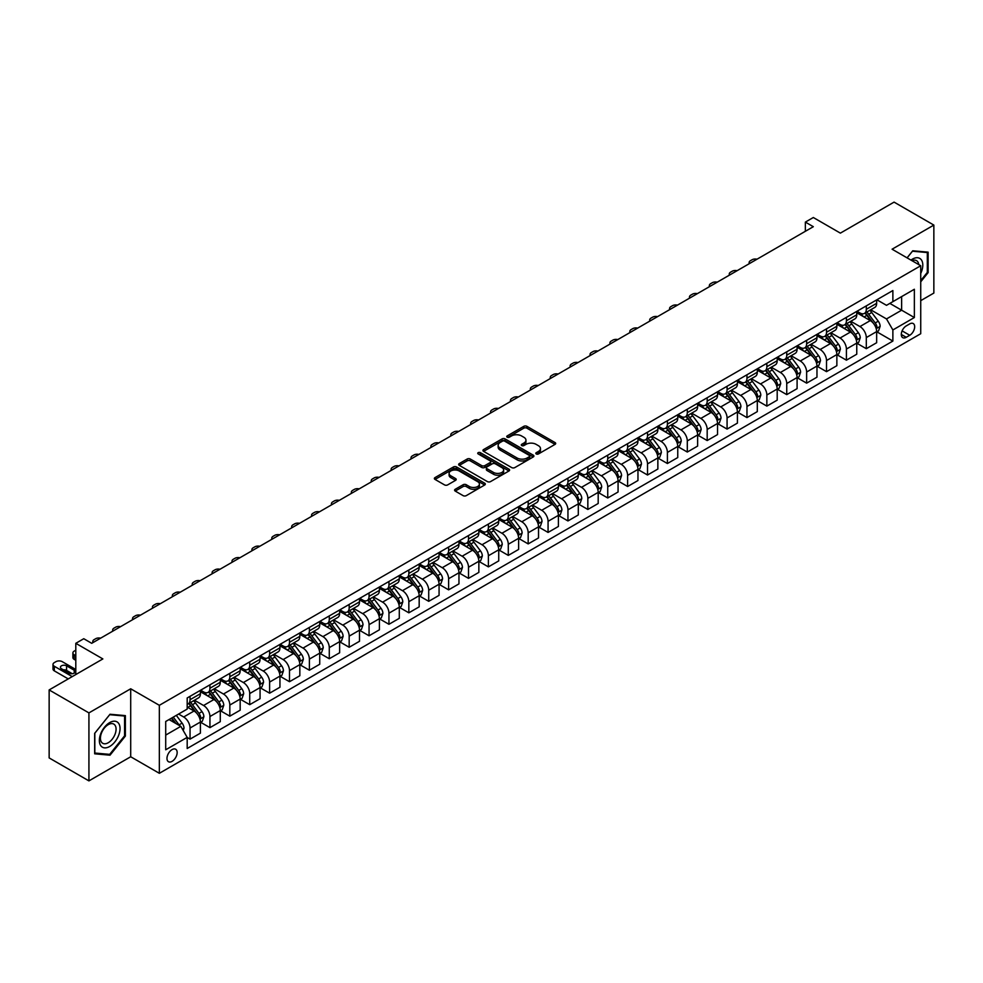 <?xml version="1.0" encoding="UTF-8"?>
<svg xmlns="http://www.w3.org/2000/svg" width="983" height="983" viewBox="0 0 983 983"><rect width="100%" height="100%" fill="white"/><g stroke="black" fill="none" stroke-linecap="round" stroke-linejoin="round"><path stroke-width="1.47" d="M536.251 453.949A1.548 0.897 0 0 0 538.438 453.949L555.039 444.377A2.212 1.278 0 0 0 555.69 443.468A2.212 1.278 0 0 0 555.039 442.571L526.925 426.339A2.212 1.278 0 0 0 523.804 426.339L507.203 435.924A1.548 0.897 0 0 0 506.749 436.55A1.548 0.897 0 0 0 507.203 437.177A1.548 0.897 0 0 0 509.391 437.177L511.541 435.936A7.065 4.079 0 0 1 521.531 435.936L523.878 437.288A7.065 4.079 0 0 1 525.954 440.175A7.065 4.079 0 0 1 523.878 443.063L521.727 444.304A1.548 0.897 0 0 0 521.285 444.93A1.548 0.897 0 0 0 521.727 445.569A1.548 0.897 0 0 0 523.914 445.569L526.065 444.328A7.065 4.079 0 0 1 536.067 444.328L538.401 445.68A7.065 4.079 0 0 1 540.478 448.567A7.065 4.079 0 0 1 538.401 451.455L536.251 452.696A1.548 0.897 0 0 0 535.809 453.323A1.548 0.897 0 0 0 536.251 453.949L536.251 452.696M172.074 761.358A7.2 4.153 120 0 0 176.768 755.018A7.2 4.153 120 0 0 175.674 749.243A7.2 4.153 120 0 0 172.074 749.599A7.2 4.153 120 0 0 167.368 755.939A7.2 4.153 120 0 0 168.474 761.714A7.2 4.153 120 0 0 172.074 761.358M455.24 489.276A2.212 1.278 0 0 0 454.588 490.185A2.212 1.278 0 0 0 455.24 491.082L463.128 495.641A2.212 1.278 0 0 0 466.249 495.641L484.68 485A2.212 1.278 0 0 0 485.319 484.091A2.212 1.278 0 0 0 484.68 483.194L456.567 466.962A2.212 1.278 0 0 0 453.446 466.962L435.014 477.603A2.212 1.278 0 0 0 434.363 478.5A2.212 1.278 0 0 0 435.014 479.409L444.537 484.902A2.212 1.278 0 0 0 447.658 484.902L455.547 480.355A2.212 1.278 0 0 0 456.198 479.446A2.212 1.278 0 0 0 455.547 478.549L450.828 475.821A5.91 3.416 0 0 1 449.096 473.413A5.91 3.416 0 0 1 452.745 470.255A5.91 3.416 0 0 1 459.184 470.992L477.689 481.682A5.91 3.416 0 0 1 479.421 484.091A5.91 3.416 0 0 1 475.772 487.249A5.91 3.416 0 0 1 469.333 486.511L466.249 484.73A2.212 1.278 0 0 0 463.128 484.73L455.24 489.276L455.24 491.082L463.128 486.56L463.128 484.73M920.727 300.651L933.85 293.069L933.85 225.082L894.075 202.117L840.367 233.131L813.322 217.513L805.36 222.097L813.322 226.692L91.714 643.312L83.764 638.717L75.802 643.312L75.802 674.547M88.925 712.896L88.925 780.883L130.702 756.763L130.702 688.788L88.925 712.896L49.15 689.931L102.859 658.929L75.802 643.312M130.702 688.788L159.344 705.315L920.727 265.742L920.727 333.716L159.344 773.302L159.344 705.315M933.85 225.082L892.085 249.203L920.727 265.742M511.701 467.589A2.212 1.278 0 0 0 514.822 467.589L533.253 456.948A2.212 1.278 0 0 0 533.892 456.051A2.212 1.278 0 0 0 533.253 455.154L505.139 438.922A2.212 1.278 0 0 0 502.018 438.922L483.587 449.563A2.212 1.278 0 0 0 482.936 450.46A2.212 1.278 0 0 0 483.587 451.357L511.701 467.589M478.807 454.281A1.548 0.897 0 0 1 480.38 454.502L508.936 470.992L490.529 481.609A2.212 1.278 0 0 1 487.408 481.609L459.294 465.377L467.183 460.867L467.183 459.024L459.294 463.583A2.212 1.278 0 0 0 458.656 464.48A2.212 1.278 0 0 0 459.294 465.377L459.294 463.583M467.183 460.867A2.212 1.278 0 0 1 470.304 460.867L470.304 459.024A2.212 1.278 0 0 0 467.183 459.024M470.304 459.024L481.707 465.61A2.212 1.278 0 0 0 484.828 465.61L490.062 462.588A2.212 1.278 0 0 0 490.714 461.691A2.212 1.278 0 0 0 490.062 460.781L478.193 453.925A1.548 0.897 0 0 1 477.738 453.298A1.548 0.897 0 0 1 478.696 452.475A1.548 0.897 0 0 1 480.38 452.671L508.961 469.174A2.212 1.278 0 0 1 509.612 470.071A2.212 1.278 0 0 1 508.961 470.968L508.961 469.174M88.925 780.883L49.15 757.918L49.15 689.931M909.742 323.886L906.24 325.914A6.979 4.03 120 0 0 901.681 332.057A6.979 4.03 120 0 0 902.75 337.648A6.979 4.03 120 0 0 906.24 337.304L909.742 335.277A6.979 4.03 120 0 0 914.301 329.133A6.979 4.03 120 0 0 913.232 323.542A6.979 4.03 120 0 0 909.742 323.886M876.885 299.778L886.506 305.332L892.871 301.658L892.871 290.538L187.188 697.967L187.188 709.087L165.709 721.485L165.709 749.783L187.188 737.385L187.188 748.493L892.871 341.064L892.871 329.956L886.506 318.934L870.692 309.792M892.871 301.658L914.362 289.26L914.362 317.546L892.871 329.956M130.702 756.763L159.344 773.302M805.36 222.097L805.36 231.288M889.848 303.403L901.632 310.198L901.632 296.608L914.362 289.26M886.506 318.934L901.632 310.198L914.362 317.546M165.709 735.087L180.823 726.351L169.051 719.556M187.188 737.471L190.051 739.13L190.051 728.01A9.007 5.198 -120 0 0 183.686 716.988L178.599 714.051M190.051 739.13L200.397 733.158L200.397 722.038A9.007 5.198 -120 0 0 194.032 711.016L187.188 707.06M200.63 722.272L209.944 727.641L209.944 716.521A9.007 5.198 -120 0 0 203.579 705.499L194.437 700.228M209.944 727.641L220.278 721.669L220.278 710.562A9.007 5.198 -120 0 0 213.913 699.527L200.397 691.725M220.524 710.783L229.825 716.165L229.825 705.044A9.007 5.198 -120 0 0 223.46 694.023L214.331 688.739M229.825 716.165L240.171 710.193L240.171 699.073A9.007 5.198 -120 0 0 233.807 688.051L220.278 680.236M240.405 699.306L249.719 704.676L249.719 693.556A9.007 5.198 -120 0 0 243.354 682.534L234.212 677.262M249.719 704.676L260.065 698.704L260.065 687.584A9.007 5.198 -120 0 0 253.7 676.562L240.171 668.759M260.298 687.817L269.612 693.187L269.612 682.079A9.007 5.198 -120 0 0 263.247 671.057L254.106 665.774M269.612 693.187L279.946 687.228L279.946 676.107A9.007 5.198 -120 0 0 273.581 665.086L260.065 657.271M280.192 676.341L289.493 681.71L289.493 670.59A9.007 5.198 -120 0 0 283.129 659.568L273.999 654.297M289.493 681.71L299.84 675.739L299.84 664.619A9.007 5.198 -120 0 0 293.475 653.597L279.946 645.794M300.085 664.852L309.387 670.222L309.387 659.114A9.007 5.198 -120 0 0 303.022 648.092L293.88 642.808M309.387 670.222L319.733 664.25L319.733 653.142A9.007 5.198 -120 0 0 313.368 642.12L299.84 634.305M319.966 653.363L329.28 658.745L329.28 647.625A9.007 5.198 -120 0 0 322.916 636.603L313.774 631.332M329.28 658.745L339.626 652.773L339.626 641.653A9.007 5.198 -120 0 0 333.262 630.631L319.733 622.829M339.86 641.887L349.174 647.256L349.174 636.148A9.007 5.198 -120 0 0 342.809 625.114L333.667 619.843M349.174 647.256L359.508 641.285L359.508 630.177A9.007 5.198 -120 0 0 353.143 619.143L339.626 611.34M359.753 630.398L369.055 635.78L369.055 624.66A9.007 5.198 -120 0 0 362.69 613.638L353.561 608.366M369.055 635.78L379.401 629.808L379.401 618.688A9.007 5.198 -120 0 0 373.036 607.666L359.508 599.851M379.635 618.921L388.949 624.291L388.949 613.183A9.007 5.198 -120 0 0 382.584 602.149L373.442 596.878M388.949 624.291L399.295 618.319L399.295 607.211A9.007 5.198 -120 0 0 392.93 596.177L379.401 588.375M399.528 607.433L408.842 612.814L408.842 601.694A9.007 5.198 -120 0 0 402.477 590.672L393.335 585.389M408.842 612.814L419.176 606.843L419.176 595.723A9.007 5.198 -120 0 0 412.811 584.701L399.295 576.886M419.422 595.956L428.723 601.326L428.723 590.205A9.007 5.198 -120 0 0 422.358 579.184L413.229 573.912M428.723 601.326L439.069 595.354L439.069 584.234A9.007 5.198 -120 0 0 432.704 573.212L419.176 565.409M439.315 584.467L448.617 589.849L448.617 578.729A9.007 5.198 -120 0 0 442.252 567.707L433.11 562.423M448.617 589.849L458.963 583.877L458.963 572.757A9.007 5.198 -120 0 0 452.598 561.735L439.069 553.921M459.196 572.991L468.51 578.36L468.51 567.24A9.007 5.198 -120 0 0 462.145 556.218L453.003 550.947M468.51 578.36L478.856 572.389L478.856 561.268A9.007 5.198 -120 0 0 472.491 550.247L458.963 542.444M479.09 561.502L488.391 566.872L488.391 555.764A9.007 5.198 -120 0 0 482.026 544.742L472.897 539.458M488.391 566.872L498.737 560.9L498.737 549.792A9.007 5.198 -120 0 0 492.372 538.77L478.856 530.955M498.983 550.013L508.285 555.395L508.285 544.275A9.007 5.198 -120 0 0 501.92 533.253L492.778 527.982M508.285 555.395L518.631 549.423L518.631 538.303A9.007 5.198 -120 0 0 512.266 527.281L498.737 519.479M518.864 538.537L528.178 543.906L528.178 532.798A9.007 5.198 -120 0 0 521.813 521.764L512.671 516.493M528.178 543.906L538.524 537.934L538.524 526.827A9.007 5.198 -120 0 0 532.159 515.805L518.631 507.99M538.758 527.048L548.072 532.43L548.072 521.309A9.007 5.198 -120 0 0 541.707 510.288L532.565 505.016M548.072 532.43L558.405 526.458L558.405 515.338A9.007 5.198 -120 0 0 552.041 504.316L538.524 496.501M558.651 515.571L567.953 520.941L567.953 509.833A9.007 5.198 -120 0 0 561.588 498.799L552.458 493.527M567.953 520.941L578.299 514.969L578.299 503.861A9.007 5.198 -120 0 0 571.934 492.827L558.405 485.024M578.532 504.082L587.846 509.464L587.846 498.344A9.007 5.198 -120 0 0 581.481 487.322L572.339 482.039M587.846 509.464L598.192 503.493L598.192 492.372A9.007 5.198 -120 0 0 591.827 481.351L578.299 473.536M598.426 492.606L607.74 497.976L607.74 486.855A9.007 5.198 -120 0 0 601.375 475.833L592.233 470.562M607.74 497.976L618.074 492.004L618.074 480.884A9.007 5.198 -120 0 0 611.709 469.862L598.192 462.059M618.319 481.117L627.621 486.499L627.621 475.379A9.007 5.198 -120 0 0 621.256 464.357L612.126 459.073M627.621 486.499L637.967 480.527L637.967 469.407A9.007 5.198 -120 0 0 631.602 458.385L618.074 450.57M638.213 469.641L647.514 475.01L647.514 463.89A9.007 5.198 -120 0 0 641.149 452.868L632.008 447.597M647.514 475.01L657.86 469.038L657.86 457.918A9.007 5.198 -120 0 0 651.496 446.896L637.967 439.094M658.094 458.152L667.408 463.521L667.408 452.413A9.007 5.198 -120 0 0 661.043 441.392L651.901 436.108M667.408 463.521L677.754 457.55L677.754 446.442A9.007 5.198 -120 0 0 671.389 435.42L657.86 427.605M677.987 446.675L687.301 452.045L687.301 440.925A9.007 5.198 -120 0 0 680.936 429.903L671.794 424.631M687.301 452.045L697.635 446.073L697.635 434.953A9.007 5.198 -120 0 0 691.27 423.931L677.754 416.128M697.881 435.186L707.182 440.556L707.182 429.448A9.007 5.198 -120 0 0 700.818 418.426L691.688 413.143M707.182 440.556L717.529 434.584L717.529 423.476A9.007 5.198 -120 0 0 711.164 412.455L697.635 404.64M717.762 423.698L727.076 429.079L727.076 417.959A9.007 5.198 -120 0 0 720.711 406.937L711.569 401.666M727.076 429.079L737.422 423.108L737.422 411.988A9.007 5.198 -120 0 0 731.057 400.966L717.529 393.163M737.655 412.221L746.969 417.591L746.969 406.483A9.007 5.198 -120 0 0 740.604 395.449L731.463 390.177M746.969 417.591L757.303 411.619L757.303 400.511A9.007 5.198 -120 0 0 750.938 389.477L737.422 381.674M757.549 400.732L766.851 406.114L766.851 394.994A9.007 5.198 -120 0 0 760.486 383.972L751.356 378.688M766.851 406.114L777.197 400.142L777.197 389.022A9.007 5.198 -120 0 0 770.832 378L757.303 370.186M777.43 389.256L786.744 394.625L786.744 383.517A9.007 5.198 -120 0 0 780.379 372.483L771.237 367.212M786.744 394.625L797.09 388.654L797.09 377.546A9.007 5.198 -120 0 0 790.725 366.512L777.197 358.709M797.324 377.767L806.638 383.149L806.638 372.029A9.007 5.198 -120 0 0 800.273 361.007L791.131 355.723M806.638 383.149L816.971 377.177L816.971 366.057A9.007 5.198 -120 0 0 810.619 355.035L797.09 347.22M817.217 366.29L826.519 371.66L826.519 360.54A9.007 5.198 -120 0 0 820.154 349.518L811.024 344.247M826.519 371.66L836.865 365.688L836.865 354.568A9.007 5.198 -120 0 0 830.5 343.546L816.971 335.744M837.111 354.802L846.412 360.183L846.412 349.063A9.007 5.198 -120 0 0 840.047 338.041L830.905 332.758M846.412 360.183L856.758 354.212L856.758 343.092A9.007 5.198 -120 0 0 850.393 332.07L836.865 324.255M856.992 343.325L866.306 348.695L866.306 337.574A9.007 5.198 -120 0 0 859.941 326.553L850.799 321.281M866.306 348.695L876.652 342.723L876.652 331.603A9.007 5.198 -120 0 0 870.287 320.581L856.758 312.778M856.992 311.255L859.941 312.963A9.007 5.198 -120 0 0 864.438 313.405A9.007 5.198 -120 0 0 866.306 309.289L866.306 305.885M837.111 322.743L840.047 324.439A9.007 5.198 -120 0 0 844.544 324.881A9.007 5.198 -120 0 0 846.412 320.765L846.412 317.362M817.217 334.22L820.154 335.928A9.007 5.198 -120 0 0 824.663 336.37A9.007 5.198 -120 0 0 826.519 332.254L826.519 328.85M797.324 345.709L800.273 347.404A9.007 5.198 -120 0 0 804.77 347.859A9.007 5.198 -120 0 0 806.638 343.731L806.638 340.339M777.43 357.185L780.379 358.893A9.007 5.198 -120 0 0 784.876 359.336A9.007 5.198 -120 0 0 786.744 355.219L786.744 351.816M757.549 368.674L760.486 370.37A9.007 5.198 -120 0 0 764.995 370.824A9.007 5.198 -120 0 0 766.851 366.696L766.851 363.305M737.655 380.163L740.604 381.859A9.007 5.198 -120 0 0 745.102 382.301A9.007 5.198 -120 0 0 746.969 378.185L746.969 374.781M717.762 391.639L720.711 393.335A9.007 5.198 -120 0 0 725.208 393.79A9.007 5.198 -120 0 0 727.076 389.661L727.076 386.27M697.881 403.128L700.818 404.824A9.007 5.198 -120 0 0 705.327 405.266A9.007 5.198 -120 0 0 707.182 401.15L707.182 397.746M677.987 414.605L680.936 416.313A9.007 5.198 -120 0 0 685.434 416.755A9.007 5.198 -120 0 0 687.301 412.627L687.301 409.235M658.094 426.094L661.043 427.789A9.007 5.198 -120 0 0 665.54 428.232A9.007 5.198 -120 0 0 667.408 424.115L667.408 420.712M638.213 437.57L641.149 439.278A9.007 5.198 -120 0 0 645.647 439.72A9.007 5.198 -120 0 0 647.514 435.604L647.514 432.201M618.319 449.059L621.256 450.755A9.007 5.198 -120 0 0 625.766 451.197A9.007 5.198 -120 0 0 627.621 447.081L627.621 443.689M598.426 460.536L601.375 462.243A9.007 5.198 -120 0 0 605.872 462.686A9.007 5.198 -120 0 0 607.74 458.57L607.74 455.166M578.532 472.024L581.481 473.72A9.007 5.198 -120 0 0 585.979 474.175A9.007 5.198 -120 0 0 587.846 470.046L587.846 466.655M558.651 483.513L561.588 485.209A9.007 5.198 -120 0 0 566.097 485.651A9.007 5.198 -120 0 0 567.953 481.535L567.953 478.131M538.758 494.99L541.707 496.685A9.007 5.198 -120 0 0 546.204 497.14A9.007 5.198 -120 0 0 548.072 493.011L548.072 489.62M518.864 506.478L521.813 508.174A9.007 5.198 -120 0 0 526.31 508.616A9.007 5.198 -120 0 0 528.178 504.5L528.178 501.097M498.983 517.955L501.92 519.663A9.007 5.198 -120 0 0 506.417 520.105A9.007 5.198 -120 0 0 508.285 515.977L508.285 512.585M479.09 529.444L482.026 531.139A9.007 5.198 -120 0 0 486.536 531.582A9.007 5.198 -120 0 0 488.391 527.466L488.391 524.062M459.196 540.92L462.145 542.628A9.007 5.198 -120 0 0 466.642 543.071A9.007 5.198 -120 0 0 468.51 538.954L468.51 535.551M439.303 552.409L442.252 554.105A9.007 5.198 -120 0 0 446.749 554.547A9.007 5.198 -120 0 0 448.617 550.431L448.617 547.027M419.422 563.886L422.358 565.594A9.007 5.198 -120 0 0 426.868 566.036A9.007 5.198 -120 0 0 428.723 561.92L428.723 558.516M399.528 575.374L402.477 577.07A9.007 5.198 -120 0 0 406.974 577.525A9.007 5.198 -120 0 0 408.842 573.396L408.842 570.005M379.635 586.851L382.584 588.559A9.007 5.198 -120 0 0 387.081 589.001A9.007 5.198 -120 0 0 388.949 584.885L388.949 581.481M359.753 598.34L362.69 600.035A9.007 5.198 -120 0 0 367.2 600.49A9.007 5.198 -120 0 0 369.055 596.362L369.055 592.97M339.86 609.829L342.809 611.524A9.007 5.198 -120 0 0 347.306 611.967A9.007 5.198 -120 0 0 349.174 607.85L349.174 604.447M319.966 621.305L322.916 623.001A9.007 5.198 -120 0 0 327.413 623.455A9.007 5.198 -120 0 0 329.28 619.327L329.28 615.936M300.085 632.794L303.022 634.49A9.007 5.198 -120 0 0 307.519 634.932A9.007 5.198 -120 0 0 309.387 630.816L309.387 627.412M280.192 644.27L283.129 645.978A9.007 5.198 -120 0 0 287.638 646.421A9.007 5.198 -120 0 0 289.493 642.304L289.493 638.901M260.298 655.759L263.247 657.455A9.007 5.198 -120 0 0 267.745 657.897A9.007 5.198 -120 0 0 269.612 653.781L269.612 650.377M240.405 667.236L243.354 668.944A9.007 5.198 -120 0 0 247.851 669.386A9.007 5.198 -120 0 0 249.719 665.27L249.719 661.866M220.524 678.725L223.46 680.42A9.007 5.198 -120 0 0 227.97 680.875A9.007 5.198 -120 0 0 229.825 676.746L229.825 673.355M200.63 690.201L203.579 691.909A9.007 5.198 -120 0 0 208.077 692.351A9.007 5.198 -120 0 0 209.944 688.235L209.944 684.832M876.885 331.836L892.871 341.064M864.438 313.405L874.784 307.433A9.007 5.198 -120 0 0 876.652 303.317L876.652 299.913M844.544 324.881L854.891 318.91A9.007 5.198 -120 0 0 856.758 314.793L856.758 311.39M824.663 336.37L834.997 330.399A9.007 5.198 -120 0 0 836.865 326.282L836.865 322.879M804.77 347.859L815.116 341.887A9.007 5.198 -120 0 0 816.971 337.759L816.971 334.367M784.876 359.336L795.222 353.364A9.007 5.198 -120 0 0 797.09 349.248L797.09 345.844M764.995 370.824L775.329 364.853A9.007 5.198 -120 0 0 777.197 360.724L777.197 357.333M745.102 382.301L755.448 376.329A9.007 5.198 -120 0 0 757.303 372.213L757.303 368.809M725.208 393.79L735.554 387.818A9.007 5.198 -120 0 0 737.422 383.689L737.422 380.298M705.327 405.266L715.661 399.295A9.007 5.198 -120 0 0 717.529 395.178L717.529 391.775M685.434 416.755L695.78 410.783A9.007 5.198 -120 0 0 697.635 406.667L697.635 403.263M665.54 428.232L675.886 422.26A9.007 5.198 -120 0 0 677.754 418.144L677.754 414.74M645.647 439.72L655.993 433.749A9.007 5.198 -120 0 0 657.86 429.632L657.86 426.229M625.766 451.197L636.099 445.238A9.007 5.198 -120 0 0 637.967 441.109L637.967 437.718M605.872 462.686L616.218 456.714A9.007 5.198 -120 0 0 618.074 452.598L618.074 449.194M585.979 474.175L596.325 468.203A9.007 5.198 -120 0 0 598.192 464.074L598.192 460.683M566.097 485.651L576.431 479.679A9.007 5.198 -120 0 0 578.299 475.563L578.299 472.159M546.204 497.14L556.55 491.168A9.007 5.198 -120 0 0 558.405 487.04L558.405 483.648M526.31 508.616L536.657 502.645A9.007 5.198 -120 0 0 538.524 498.528L538.524 495.125M506.417 520.105L516.763 514.134A9.007 5.198 -120 0 0 518.631 510.005L518.631 506.614M486.536 531.582L496.87 525.61A9.007 5.198 -120 0 0 498.737 521.494L498.737 518.09M466.642 543.071L476.988 537.099A9.007 5.198 -120 0 0 478.856 532.983L478.856 529.579M446.749 554.547L457.095 548.575A9.007 5.198 -120 0 0 458.963 544.459L458.963 541.055M426.868 566.036L437.202 560.064A9.007 5.198 -120 0 0 439.069 555.948L439.069 552.544M406.974 577.525L417.32 571.553A9.007 5.198 -120 0 0 419.176 567.424L419.176 564.033M387.081 589.001L397.427 583.03A9.007 5.198 -120 0 0 399.295 578.913L399.295 575.51M367.2 600.49L377.533 594.518A9.007 5.198 -120 0 0 379.401 590.39L379.401 586.998M347.306 611.967L357.652 605.995A9.007 5.198 -120 0 0 359.508 601.879L359.508 598.475M327.413 623.455L337.759 617.484A9.007 5.198 -120 0 0 339.626 613.355L339.626 609.964M307.519 634.932L317.865 628.96A9.007 5.198 -120 0 0 319.733 624.844L319.733 621.44M287.638 646.421L297.972 640.449A9.007 5.198 -120 0 0 299.84 636.333L299.84 632.929M267.745 657.897L278.091 651.926A9.007 5.198 -120 0 0 279.946 647.809L279.946 644.406M247.851 669.386L258.197 663.414A9.007 5.198 -120 0 0 260.065 659.298L260.065 655.894M227.97 680.875L238.304 674.903A9.007 5.198 -120 0 0 240.171 670.775L240.171 667.383M208.077 692.351L218.423 686.38A9.007 5.198 -120 0 0 220.278 682.263L220.278 678.86M187.188 704.197A9.007 5.198 -120 0 0 188.183 703.84L198.529 697.869A9.007 5.198 -120 0 0 200.397 693.74L200.397 690.349M188.183 703.84A9.007 5.198 -120 0 0 190.051 699.712L190.051 696.32M180.823 726.351L187.188 737.385M920.727 281.826L928.124 272.623L928.124 252.152L912.765 250.776L907.076 257.853M94.663 753.814L110.01 755.19L125.369 736.083L125.369 715.612L110.01 714.248L94.663 733.343L94.663 753.814M927.325 272.168L928.124 272.623M124.571 735.628L125.369 736.083M108.388 754.256L110.01 755.19M536.878 454.171L538.401 453.286A7.065 4.079 0 0 0 540.478 450.398L540.478 448.567M525.954 440.175L525.954 442.018A7.065 4.079 0 0 1 523.878 444.906L522.354 445.791M555.039 442.571L555.039 444.377L526.925 428.17A2.212 1.278 0 0 0 523.804 428.17L507.83 437.398M533.216 456.972L505.139 440.753A2.212 1.278 0 0 0 502.018 440.753L483.611 451.381M529.346 456.677A1.548 0.897 0 0 0 529.8 456.051A1.548 0.897 0 0 0 529.346 455.424L504.672 441.17A1.548 0.897 0 0 0 502.485 441.17L500.212 442.473A7.065 4.079 0 0 0 498.148 445.36A7.065 4.079 0 0 0 500.212 448.248L517.083 457.992A7.065 4.079 0 0 0 527.085 457.992L529.346 456.677L529.346 458.52A1.548 0.897 0 0 0 529.8 457.881L529.8 456.051M498.148 445.36L498.148 447.204A7.065 4.079 0 0 0 500.212 450.091L500.212 448.248M529.346 458.52L527.085 459.823A7.065 4.079 0 0 1 517.083 459.823L500.212 450.091M470.304 460.867L481.707 467.441A2.212 1.278 0 0 0 484.828 467.441L490.062 464.418A2.212 1.278 0 0 0 490.714 463.521L490.714 461.691M493.54 472.442A5.91 3.416 0 0 0 499.978 473.179A5.91 3.416 0 0 0 503.628 470.021A5.91 3.416 0 0 0 501.895 467.613L495.371 463.853A2.212 1.278 0 0 0 492.25 463.853L487.015 466.876A2.212 1.278 0 0 0 486.376 467.773A2.212 1.278 0 0 0 487.015 468.67L493.54 472.442L493.54 474.273A5.91 3.416 0 0 0 499.978 475.01A5.91 3.416 0 0 0 503.628 471.865L503.628 470.021M486.376 467.773L486.376 469.604A2.212 1.278 0 0 0 487.015 470.513L487.015 468.67M493.54 474.273L487.015 470.513M479.421 484.091L479.421 485.934A5.91 3.416 0 0 1 475.772 489.079A5.91 3.416 0 0 1 469.333 488.342L466.249 486.56A2.212 1.278 0 0 0 463.128 486.56M449.096 473.413L449.096 475.244A5.91 3.416 0 0 0 450.828 477.652L450.828 475.821M455.522 480.368L450.828 477.652M484.644 485.012L456.567 468.793A2.212 1.278 0 0 0 453.446 468.793L435.039 479.421L435.014 477.603M876.652 331.971L878.556 330.878L880.141 326.282A5.959 3.44 -120 0 0 878.249 321.195L871.737 312.52A17.215 9.941 -120 0 0 869.869 310.272M863.393 316.612A17.215 9.941 -120 0 0 859.879 312.926M876.099 328.322L876.922 326.528A5.959 3.44 -120 0 0 875.226 322.94L868.714 314.265A17.215 9.941 -120 0 0 866.846 312.016M865.237 312.938A14.29 8.245 60 0 1 867.584 315.604L873.088 322.952M864.929 313.122A17.215 9.941 60 0 1 866.809 315.371L871.135 321.134M756.996 259.217A4.497 2.593 -0 0 0 752.056 259.77L750.471 260.692A4.497 2.593 -0 0 0 749.144 262.522A4.497 2.593 -0 0 0 749.501 263.542M856.758 343.46L858.663 342.354L860.26 337.759A5.959 3.44 -120 0 0 858.356 332.684L851.856 324.009A17.215 9.941 -120 0 0 849.976 321.76M843.512 328.089A17.215 9.941 -120 0 0 839.986 324.402M856.218 339.811L857.041 338.017A5.959 3.44 -120 0 0 855.333 334.429L848.833 325.754A17.215 9.941 -120 0 0 846.953 323.505M845.343 324.427A14.29 8.245 60 0 1 847.69 327.093L853.195 334.441M845.036 324.599A17.215 9.941 60 0 1 846.916 326.848L851.241 332.623M737.103 270.694A4.497 2.593 -0 0 0 732.163 271.247L730.578 272.168A4.497 2.593 -0 0 0 729.263 274.011A4.497 2.593 -0 0 0 729.619 275.019M836.865 354.937L838.782 353.843L840.367 349.248A5.959 3.44 -120 0 0 838.462 344.173L831.962 335.486A17.215 9.941 -120 0 0 830.082 333.237M823.619 339.577A17.215 9.941 -120 0 0 820.092 335.891M836.324 351.287L837.147 349.493A5.959 3.44 -120 0 0 835.439 345.918L828.939 337.23A17.215 9.941 -120 0 0 827.059 334.982M825.462 335.903A14.29 8.245 60 0 1 827.809 338.57L833.301 345.918M825.155 336.088A17.215 9.941 60 0 1 827.035 338.336L831.348 344.111M717.221 282.182A4.497 2.593 -0 0 0 712.282 282.735L710.684 283.657A4.497 2.593 -0 0 0 709.37 285.488A4.497 2.593 -0 0 0 709.726 286.508M816.971 366.426L818.888 365.32L820.473 360.724A5.959 3.44 -120 0 0 818.569 355.649L812.069 346.974A17.215 9.941 -120 0 0 810.189 344.726M803.725 351.054A17.215 9.941 -120 0 0 800.199 347.368M816.431 362.776L817.254 360.982A5.959 3.44 -120 0 0 815.546 357.394L809.046 348.719A17.215 9.941 -120 0 0 807.166 346.471M805.569 347.392A14.29 8.245 60 0 1 807.915 350.059L813.42 357.407M805.261 347.564A17.215 9.941 60 0 1 807.141 349.825L811.466 355.588M697.328 293.659A4.497 2.593 -0 0 0 692.388 294.212L690.791 295.133A4.497 2.593 -0 0 0 689.476 296.977A4.497 2.593 -0 0 0 689.833 297.984M797.09 377.902L798.995 376.808L800.592 372.213A5.959 3.44 -120 0 0 798.688 367.138L792.187 358.451A17.215 9.941 -120 0 0 790.307 356.202M783.844 362.543A17.215 9.941 -120 0 0 780.318 358.856M796.549 374.253L797.373 372.471A5.959 3.44 -120 0 0 795.665 368.883L789.165 360.196A17.215 9.941 -120 0 0 787.285 357.947M785.675 358.881A14.29 8.245 60 0 1 788.022 361.547L793.527 368.883M785.368 359.053A17.215 9.941 60 0 1 787.248 361.302L791.573 367.077M677.434 305.148A4.497 2.593 -0 0 0 672.495 305.701L670.91 306.622A4.497 2.593 -0 0 0 669.583 308.453A4.497 2.593 -0 0 0 669.939 309.473M920.727 273.458A14.622 8.442 120 0 0 921.403 259.93A14.622 8.442 120 0 0 910.971 260.102M918.761 264.611A11.071 6.389 120 0 0 917.778 261.797A11.071 6.389 120 0 0 916.537 260.642A11.071 6.389 120 0 0 911.978 260.692M912.421 251.206L927.325 252.557L927.325 272.402L920.727 280.61M926.342 251.992L927.325 252.557M907.1 257.878L912.445 251.23M109.691 722.591A14.622 8.442 120 0 0 99.357 740.506A14.622 8.442 120 0 0 109.691 746.478A14.622 8.442 120 0 0 120.037 728.563A14.622 8.442 120 0 0 109.691 722.591M108.241 724.655A11.071 6.389 120 0 0 101.016 734.412A11.071 6.389 120 0 0 102.711 743.283A11.071 6.389 120 0 0 108.241 742.743A11.071 6.389 120 0 0 115.478 732.974A11.071 6.389 120 0 0 113.782 724.102A11.071 6.389 120 0 0 108.241 724.655M124.571 735.862L109.691 754.366L94.823 753.039L94.823 733.207L109.691 714.69L124.571 716.029L124.571 735.862M123.588 715.452L124.571 716.029M777.197 389.391L779.101 388.285L780.699 383.689A5.959 3.44 -120 0 0 778.794 378.615L772.294 369.94A17.215 9.941 -120 0 0 770.414 367.691M763.951 374.019A17.215 9.941 -120 0 0 760.424 370.333M776.656 385.741L777.479 383.948A5.959 3.44 -120 0 0 775.771 380.36L769.271 371.685A17.215 9.941 -120 0 0 767.391 369.436M765.794 370.358A14.29 8.245 60 0 1 768.141 373.024L773.633 380.372M765.487 370.542A17.215 9.941 60 0 1 767.354 372.79L771.68 378.553M657.541 316.624A4.497 2.593 -0 0 0 652.614 317.19L651.016 318.099A4.497 2.593 -0 0 0 649.702 319.942A4.497 2.593 -0 0 0 650.058 320.95M757.303 400.88L759.22 399.774L760.805 395.178A5.959 3.44 -120 0 0 758.901 390.104L752.4 381.416A17.215 9.941 -120 0 0 750.52 379.168M744.057 385.508A17.215 9.941 -120 0 0 740.531 381.822M756.763 397.218L757.586 395.436A5.959 3.44 -120 0 0 755.878 391.848L749.378 383.161A17.215 9.941 -120 0 0 747.498 380.913M745.9 381.846A14.29 8.245 60 0 1 748.247 384.513L753.752 391.848M745.593 382.018A17.215 9.941 60 0 1 747.473 384.267L751.798 390.042M637.66 328.113A4.497 2.593 -0 0 0 632.72 328.666L631.123 329.588A4.497 2.593 -0 0 0 629.808 331.418A4.497 2.593 -0 0 0 630.164 332.438M737.422 412.356L739.327 411.25L740.924 406.667A5.959 3.44 -120 0 0 739.019 401.58L732.519 392.905A17.215 9.941 -120 0 0 730.639 390.656M724.164 396.997A17.215 9.941 -120 0 0 720.65 393.298M736.869 408.707L737.705 406.913A5.959 3.44 -120 0 0 735.997 403.325L729.484 394.65A17.215 9.941 -120 0 0 727.617 392.401M726.007 393.323A14.29 8.245 60 0 1 728.354 395.989L733.859 403.337M725.7 393.507A17.215 9.941 60 0 1 727.58 395.756L731.905 401.519M617.766 339.59A4.497 2.593 -0 0 0 612.827 340.155L611.242 341.064A4.497 2.593 -0 0 0 609.915 342.907A4.497 2.593 -0 0 0 610.271 343.915M717.529 423.845L719.433 422.739L721.03 418.144A5.959 3.44 -120 0 0 719.126 413.069L712.626 404.394A17.215 9.941 -120 0 0 710.746 402.133M704.283 408.473A17.215 9.941 -120 0 0 700.756 404.787M716.988 420.183L717.811 418.402A5.959 3.44 -120 0 0 716.103 414.814L709.603 406.139A17.215 9.941 -120 0 0 707.723 403.878M706.126 404.812A14.29 8.245 60 0 1 708.46 407.478L713.965 414.814M705.819 404.984A17.215 9.941 60 0 1 707.686 407.232L712.011 413.007M597.873 351.078A4.497 2.593 -0 0 0 592.933 351.631L591.348 352.553A4.497 2.593 -0 0 0 590.033 354.384A4.497 2.593 -0 0 0 590.39 355.404M697.635 435.322L699.552 434.216L701.137 429.632A5.959 3.44 -120 0 0 699.232 424.545L692.732 415.87A17.215 9.941 -120 0 0 690.852 413.622M684.389 419.962A17.215 9.941 -120 0 0 680.863 416.264M697.094 431.672L697.918 429.878A5.959 3.44 -120 0 0 696.21 426.29L689.71 417.615A17.215 9.941 -120 0 0 687.83 415.367M686.232 416.288A14.29 8.245 60 0 1 688.579 418.955L694.072 426.303M685.925 416.473A17.215 9.941 60 0 1 687.805 418.721L692.118 424.484M577.992 362.567A4.497 2.593 -0 0 0 573.052 363.12L571.455 364.042A4.497 2.593 -0 0 0 570.14 365.873A4.497 2.593 -0 0 0 570.496 366.892M677.754 446.81L679.658 445.704L681.244 441.109A5.959 3.44 -120 0 0 679.351 436.034L672.839 427.359A17.215 9.941 -120 0 0 670.971 425.111M664.496 431.439A17.215 9.941 -120 0 0 660.969 427.752M677.201 443.161L678.024 441.367A5.959 3.44 -120 0 0 676.316 437.779L669.816 429.104A17.215 9.941 -120 0 0 667.936 426.855M666.339 427.777A14.29 8.245 60 0 1 668.686 430.443L674.191 437.791M666.032 427.949A17.215 9.941 60 0 1 667.912 430.198L672.237 435.973M558.098 374.044A4.497 2.593 -0 0 0 553.159 374.597L551.561 375.518A4.497 2.593 -0 0 0 550.247 377.361A4.497 2.593 -0 0 0 550.603 378.369M657.86 458.287L659.765 457.193L661.362 452.598A5.959 3.44 -120 0 0 659.458 447.511L652.958 438.836A17.215 9.941 -120 0 0 651.078 436.587M644.615 442.928A17.215 9.941 -120 0 0 641.088 439.241M657.32 454.637L658.143 452.844A5.959 3.44 -120 0 0 656.435 449.268L649.935 440.581A17.215 9.941 -120 0 0 648.055 438.332M646.445 439.254A14.29 8.245 60 0 1 648.792 441.92L654.297 449.268M646.138 439.438A17.215 9.941 60 0 1 648.018 441.686L652.343 447.449M538.205 385.533A4.497 2.593 -0 0 0 533.265 386.086L531.68 387.007A4.497 2.593 -0 0 0 530.365 388.838A4.497 2.593 -0 0 0 530.722 389.858M637.967 469.776L639.884 468.67L641.469 464.074A5.959 3.44 -120 0 0 639.564 459L633.064 450.325A17.215 9.941 -120 0 0 631.184 448.076M624.721 454.404A17.215 9.941 -120 0 0 621.195 450.718M637.426 466.126L638.25 464.332A5.959 3.44 -120 0 0 636.542 460.744L630.042 452.069A17.215 9.941 -120 0 0 628.162 449.821M626.564 450.742A14.29 8.245 60 0 1 628.911 453.409L634.404 460.757M626.257 450.914A17.215 9.941 60 0 1 628.137 453.163L632.45 458.938M518.311 397.009A4.497 2.593 -0 0 0 513.384 397.562L511.787 398.484A4.497 2.593 -0 0 0 510.472 400.327A4.497 2.593 -0 0 0 510.828 401.334M618.074 481.252L619.99 480.159L621.575 475.563A5.959 3.44 -120 0 0 619.671 470.488L613.171 461.801A17.215 9.941 -120 0 0 611.291 459.553M604.828 465.893A17.215 9.941 -120 0 0 601.301 462.207M617.533 477.603L618.356 475.821A5.959 3.44 -120 0 0 616.648 472.233L610.148 463.546A17.215 9.941 -120 0 0 608.268 461.297M606.671 462.219A14.29 8.245 60 0 1 609.018 464.898L614.522 472.233M606.364 462.403A17.215 9.941 60 0 1 608.244 464.652L612.569 470.427M498.43 408.498A4.497 2.593 -0 0 0 493.491 409.051L491.893 409.972A4.497 2.593 -0 0 0 490.578 411.803A4.497 2.593 -0 0 0 490.935 412.823M598.192 492.741L600.097 491.635L601.694 487.04A5.959 3.44 -120 0 0 599.79 481.965L593.29 473.29A17.215 9.941 -120 0 0 591.41 471.041M584.934 477.369A17.215 9.941 -120 0 0 581.42 473.683M597.652 489.092L598.475 487.298A5.959 3.44 -120 0 0 596.767 483.71L590.267 475.035A17.215 9.941 -120 0 0 588.387 472.786M586.777 473.708A14.29 8.245 60 0 1 589.124 476.374L594.629 483.722M586.47 473.892A17.215 9.941 60 0 1 588.35 476.141L592.675 481.903M478.537 419.974A4.497 2.593 -0 0 0 473.597 420.54L472.012 421.449A4.497 2.593 -0 0 0 470.685 423.292A4.497 2.593 -0 0 0 471.041 424.3M578.299 504.23L580.203 503.124L581.801 498.528A5.959 3.44 -120 0 0 579.896 493.454L573.396 484.766A17.215 9.941 -120 0 0 571.516 482.518M565.053 488.858A17.215 9.941 -120 0 0 561.526 485.172M577.758 500.568L578.582 498.786A5.959 3.44 -120 0 0 576.874 495.199L570.373 486.511A17.215 9.941 -120 0 0 568.493 484.263M566.896 485.197A14.29 8.245 60 0 1 569.231 487.863L574.736 495.199M566.589 485.369A17.215 9.941 60 0 1 568.457 487.617L572.782 493.392M458.643 431.463A4.497 2.593 -0 0 0 453.704 432.016L452.119 432.938A4.497 2.593 -0 0 0 450.804 434.769A4.497 2.593 -0 0 0 451.16 435.788M558.405 515.706L560.322 514.601L561.907 510.005A5.959 3.44 -120 0 0 560.003 504.93L553.503 496.255A17.215 9.941 -120 0 0 551.623 494.007M545.16 500.347A17.215 9.941 -120 0 0 541.633 496.648M557.865 512.057L558.688 510.263A5.959 3.44 -120 0 0 556.98 506.675L550.48 498A17.215 9.941 -120 0 0 548.6 495.751M547.003 496.673A14.29 8.245 60 0 1 549.35 499.339L554.854 506.687M546.695 496.857A17.215 9.941 60 0 1 548.575 499.106L552.901 504.869M438.762 442.94A4.497 2.593 -0 0 0 433.822 443.505L432.225 444.414A4.497 2.593 -0 0 0 430.91 446.257A4.497 2.593 -0 0 0 431.267 447.265M538.524 527.195L540.429 526.089L542.014 521.494A5.959 3.44 -120 0 0 540.122 516.419L533.609 507.732A17.215 9.941 -120 0 0 531.742 505.483M525.266 511.824A17.215 9.941 -120 0 0 521.752 508.137M537.971 523.534L538.795 521.752A5.959 3.44 -120 0 0 537.099 518.164L530.587 509.489A17.215 9.941 -120 0 0 528.719 507.228M527.109 508.162A14.29 8.245 60 0 1 529.456 510.828L534.961 518.164M526.802 508.334A17.215 9.941 60 0 1 528.682 510.582L533.007 516.358M418.869 454.429A4.497 2.593 -0 0 0 413.929 454.982L412.344 455.903A4.497 2.593 -0 0 0 411.017 457.734A4.497 2.593 -0 0 0 411.373 458.754M518.631 538.672L520.535 537.566L522.133 532.983A5.959 3.44 -120 0 0 520.228 527.896L513.728 519.221A17.215 9.941 -120 0 0 511.848 516.972M505.385 523.312A17.215 9.941 -120 0 0 501.858 519.614M518.09 535.022L518.913 533.228A5.959 3.44 -120 0 0 517.205 529.64L510.705 520.965A17.215 9.941 -120 0 0 508.825 518.717M507.216 519.638A14.29 8.245 60 0 1 509.563 522.305L515.067 529.653M506.909 519.823A17.215 9.941 60 0 1 508.789 522.071L513.114 527.834M398.975 465.917A4.497 2.593 -0 0 0 394.036 466.47L392.45 467.38A4.497 2.593 -0 0 0 391.136 469.223A4.497 2.593 -0 0 0 391.492 470.23M498.737 550.161L500.654 549.055L502.239 544.459A5.959 3.44 -120 0 0 500.335 539.384L493.835 530.709A17.215 9.941 -120 0 0 491.955 528.449M485.491 534.789A17.215 9.941 -120 0 0 481.965 531.103M498.197 546.499L499.02 544.717A5.959 3.44 -120 0 0 497.312 541.129L490.812 532.454A17.215 9.941 -120 0 0 488.932 530.206M487.335 531.127A14.29 8.245 60 0 1 489.681 533.794L495.174 541.141M487.027 531.299A17.215 9.941 60 0 1 488.907 533.548L493.22 539.323M379.094 477.394A4.497 2.593 -0 0 0 374.154 477.947L372.557 478.868A4.497 2.593 -0 0 0 371.242 480.712A4.497 2.593 -0 0 0 371.599 481.719M478.856 561.637L480.761 560.543L482.346 555.948A5.959 3.44 -120 0 0 480.441 550.861L473.941 542.186A17.215 9.941 -120 0 0 472.061 539.937M465.598 546.278A17.215 9.941 -120 0 0 462.071 542.591M478.303 557.988L479.126 556.194A5.959 3.44 -120 0 0 477.419 552.606L470.918 543.931A17.215 9.941 -120 0 0 469.038 541.682M467.441 542.604A14.29 8.245 60 0 1 469.788 545.27L475.293 552.618M467.134 542.788A17.215 9.941 60 0 1 469.014 545.037L473.339 550.799M359.2 488.883A4.497 2.593 -0 0 0 354.261 489.436L352.664 490.357A4.497 2.593 -0 0 0 351.349 492.188A4.497 2.593 -0 0 0 351.705 493.208M458.963 573.126L460.867 572.02L462.465 567.424A5.959 3.44 -120 0 0 460.56 562.35L454.06 553.675A17.215 9.941 -120 0 0 452.18 551.426M445.717 557.754A17.215 9.941 -120 0 0 442.19 554.068M458.422 569.476L459.245 567.683A5.959 3.44 -120 0 0 457.537 564.095L451.037 555.42A17.215 9.941 -120 0 0 449.157 553.171M447.548 554.093A14.29 8.245 60 0 1 449.895 556.759L455.399 564.107M447.24 554.265A17.215 9.941 60 0 1 449.12 556.513L453.446 562.288M339.307 500.359A4.497 2.593 -0 0 0 334.367 500.912L332.782 501.834A4.497 2.593 -0 0 0 331.455 503.677A4.497 2.593 -0 0 0 331.812 504.684M439.069 584.602L440.974 583.509L442.571 578.913A5.959 3.44 -120 0 0 440.667 573.839L434.167 565.151A17.215 9.941 -120 0 0 432.287 562.903M425.823 569.243A17.215 9.941 -120 0 0 422.297 565.557M438.529 580.953L439.352 579.159A5.959 3.44 -120 0 0 437.644 575.583L431.144 566.896A17.215 9.941 -120 0 0 429.264 564.647M427.666 565.569A14.29 8.245 60 0 1 430.013 568.235L435.506 575.583M427.359 565.753A17.215 9.941 60 0 1 429.239 568.002L433.552 573.777M319.414 511.848A4.497 2.593 -0 0 0 314.486 512.401L312.889 513.323A4.497 2.593 -0 0 0 311.574 515.153A4.497 2.593 -0 0 0 311.93 516.173M419.176 596.091L421.093 594.985L422.678 590.39A5.959 3.44 -120 0 0 420.773 585.315L414.273 576.64A17.215 9.941 -120 0 0 412.393 574.391M405.93 580.72A17.215 9.941 -120 0 0 402.403 577.033M418.635 592.442L419.458 590.648A5.959 3.44 -120 0 0 417.75 587.06L411.25 578.385A17.215 9.941 -120 0 0 409.37 576.136M407.773 577.058A14.29 8.245 60 0 1 410.12 579.724L415.625 587.072M407.466 577.23A17.215 9.941 60 0 1 409.346 579.491L413.671 585.254M299.532 523.325A4.497 2.593 -0 0 0 294.593 523.878L292.995 524.799A4.497 2.593 -0 0 0 291.681 526.642A4.497 2.593 -0 0 0 292.037 527.65M399.295 607.568L401.199 606.474L402.797 601.879A5.959 3.44 -120 0 0 400.892 596.804L394.392 588.117A17.215 9.941 -120 0 0 392.512 585.868M386.036 592.208A17.215 9.941 -120 0 0 382.522 588.522M398.742 603.918L399.577 602.137A5.959 3.44 -120 0 0 397.869 598.549L391.357 589.861A17.215 9.941 -120 0 0 389.489 587.613M387.88 588.547A14.29 8.245 60 0 1 390.226 591.213L395.731 598.549M387.572 588.719A17.215 9.941 60 0 1 389.452 590.967L393.778 596.742M279.639 534.813A4.497 2.593 -0 0 0 274.699 535.366L273.114 536.288A4.497 2.593 -0 0 0 271.787 538.119A4.497 2.593 -0 0 0 272.144 539.139M379.401 619.057L381.306 617.951L382.903 613.355A5.959 3.44 -120 0 0 380.999 608.28L374.498 599.605A17.215 9.941 -120 0 0 372.618 597.357M366.155 603.685A17.215 9.941 -120 0 0 362.629 599.999M378.86 615.407L379.684 613.613A5.959 3.44 -120 0 0 377.976 610.025L371.476 601.35A17.215 9.941 -120 0 0 369.596 599.102M367.998 600.023A14.29 8.245 60 0 1 370.333 602.69L375.838 610.038M367.691 600.208A17.215 9.941 60 0 1 369.559 602.456L373.884 608.219M259.745 546.29A4.497 2.593 -0 0 0 254.806 546.855L253.221 547.764A4.497 2.593 -0 0 0 251.906 549.608A4.497 2.593 -0 0 0 252.262 550.615M359.508 630.545L361.425 629.439L363.01 624.844A5.959 3.44 -120 0 0 361.105 619.769L354.605 611.082A17.215 9.941 -120 0 0 352.725 608.833M346.262 615.174A17.215 9.941 -120 0 0 342.735 611.487M358.967 626.884L359.79 625.102A5.959 3.44 -120 0 0 358.082 621.514L351.582 612.827A17.215 9.941 -120 0 0 349.702 610.578M348.105 611.512A14.29 8.245 60 0 1 350.452 614.178L355.957 621.514M347.798 611.684A17.215 9.941 60 0 1 349.678 613.933L353.991 619.708M239.864 557.779A4.497 2.593 -0 0 0 234.925 558.332L233.327 559.253A4.497 2.593 -0 0 0 232.013 561.084A4.497 2.593 -0 0 0 232.369 562.104M339.626 642.022L341.531 640.916L343.116 636.333A5.959 3.44 -120 0 0 341.224 631.246L334.712 622.571A17.215 9.941 -120 0 0 332.844 620.322M326.368 626.663A17.215 9.941 -120 0 0 322.854 622.964M339.074 638.372L339.897 636.579A5.959 3.44 -120 0 0 338.189 632.991L331.689 624.316A17.215 9.941 -120 0 0 329.821 622.067M328.211 622.989A14.29 8.245 60 0 1 330.558 625.655L336.063 633.003M327.904 623.173A17.215 9.941 60 0 1 329.784 625.421L334.109 631.184M219.971 569.255A4.497 2.593 -0 0 0 215.031 569.821L213.446 570.73A4.497 2.593 -0 0 0 212.119 572.573A4.497 2.593 -0 0 0 212.475 573.581M319.733 653.511L321.638 652.405L323.235 647.809A5.959 3.44 -120 0 0 321.33 642.735L314.83 634.06A17.215 9.941 -120 0 0 312.95 631.799M306.487 638.139A17.215 9.941 -120 0 0 302.961 634.453M319.192 649.849L320.016 648.067A5.959 3.44 -120 0 0 318.308 644.479L311.808 635.804A17.215 9.941 -120 0 0 309.928 633.543M308.318 634.477A14.29 8.245 60 0 1 310.665 637.144L316.17 644.492M308.011 634.649A17.215 9.941 60 0 1 309.891 636.898L314.216 642.673M200.077 580.744A4.497 2.593 -0 0 0 195.138 581.297L193.553 582.219A4.497 2.593 -0 0 0 192.238 584.062A4.497 2.593 -0 0 0 192.594 585.069M299.84 664.987L301.756 663.894L303.342 659.298A5.959 3.44 -120 0 0 301.437 654.211L294.937 645.536A17.215 9.941 -120 0 0 293.057 643.287M286.594 649.628A17.215 9.941 -120 0 0 283.067 645.929M299.299 661.338L300.122 659.544A5.959 3.44 -120 0 0 298.414 655.956L291.914 647.281A17.215 9.941 -120 0 0 290.034 645.032M288.437 645.954A14.29 8.245 60 0 1 290.784 648.62L296.276 655.968M288.13 646.138A17.215 9.941 60 0 1 290.01 648.387L294.322 654.15M180.184 592.233A4.497 2.593 -0 0 0 175.257 592.786L173.659 593.707A4.497 2.593 -0 0 0 172.344 595.538A4.497 2.593 -0 0 0 172.701 596.558M279.946 676.476L281.863 675.37L283.448 670.775A5.959 3.44 -120 0 0 281.543 665.7L275.043 657.025A17.215 9.941 -120 0 0 273.163 654.776M266.7 661.104A17.215 9.941 -120 0 0 263.174 657.418M279.405 672.827L280.229 671.033A5.959 3.44 -120 0 0 278.521 667.445L272.021 658.77A17.215 9.941 -120 0 0 270.141 656.521M268.543 657.443A14.29 8.245 60 0 1 270.89 660.109L276.395 667.457M268.236 657.615A17.215 9.941 60 0 1 270.116 659.863L274.441 665.638M160.303 603.709A4.497 2.593 -0 0 0 155.363 604.262L153.766 605.184A4.497 2.593 -0 0 0 152.451 607.027A4.497 2.593 -0 0 0 152.807 608.035M260.065 687.953L261.969 686.859L263.567 682.263A5.959 3.44 -120 0 0 261.662 677.176L255.162 668.501A17.215 9.941 -120 0 0 253.282 666.253M246.807 672.593A17.215 9.941 -120 0 0 243.292 668.907M259.524 684.303L260.348 682.509A5.959 3.44 -120 0 0 258.64 678.934L252.139 670.246A17.215 9.941 -120 0 0 250.26 667.998M248.65 668.919A14.29 8.245 60 0 1 250.997 671.586L256.502 678.934M248.343 669.104A17.215 9.941 60 0 1 250.223 671.352L254.548 677.127M140.409 615.198A4.497 2.593 -0 0 0 135.47 615.751L133.885 616.673A4.497 2.593 -0 0 0 132.558 618.504A4.497 2.593 -0 0 0 132.914 619.523M240.171 699.441L242.076 698.335L243.673 693.74A5.959 3.44 -120 0 0 241.769 688.665L235.269 679.99A17.215 9.941 -120 0 0 233.389 677.742M226.926 684.07A17.215 9.941 -120 0 0 223.399 680.383M239.631 695.792L240.454 693.998A5.959 3.44 -120 0 0 238.746 690.41L232.246 681.735A17.215 9.941 -120 0 0 230.366 679.486M228.769 680.408A14.29 8.245 60 0 1 231.116 683.074L236.608 690.422M228.461 680.58A17.215 9.941 60 0 1 230.329 682.829L234.654 688.604M120.516 626.675A4.497 2.593 -0 0 0 115.576 627.228L113.991 628.149A4.497 2.593 -0 0 0 112.676 629.992A4.497 2.593 -0 0 0 113.033 631M220.278 710.918L222.195 709.824L223.78 705.229A5.959 3.44 -120 0 0 221.875 700.154L215.375 691.467A17.215 9.941 -120 0 0 213.495 689.218M207.032 695.559A17.215 9.941 -120 0 0 203.506 691.872M219.737 707.269L220.561 705.487A5.959 3.44 -120 0 0 218.853 701.899L212.353 693.212A17.215 9.941 -120 0 0 210.473 690.963M208.875 691.897A14.29 8.245 60 0 1 211.222 694.563L216.727 701.899M208.568 692.069A17.215 9.941 60 0 1 210.448 694.317L214.773 700.093M100.635 638.164A4.497 2.593 -0 0 0 95.695 638.717L94.098 639.638A4.497 2.593 -0 0 0 92.783 641.469A4.497 2.593 -0 0 0 93.139 642.489M200.397 722.407L202.301 721.301L203.886 716.705A5.959 3.44 -120 0 0 201.994 711.631L195.482 702.956A17.215 9.941 -120 0 0 193.614 700.707M75.802 655.71L74.216 654.789L74.216 659.384A4.497 2.593 180 0 1 72.889 657.553L72.889 652.958A4.497 2.593 -0 0 0 74.216 654.789M75.802 660.306L74.216 659.384M199.844 718.757L200.667 716.963A5.959 3.44 -120 0 0 198.971 713.375L192.459 704.7A17.215 9.941 -120 0 0 190.591 702.452M188.982 703.373A14.29 8.245 60 0 1 191.329 706.04L196.833 713.388M188.675 703.558A17.215 9.941 60 0 1 190.555 705.806L194.88 711.569M75.802 650.205L74.216 651.115A4.497 2.593 -0 0 0 72.889 652.958M183.207 730.492L184.005 728.194A5.959 3.44 -120 0 0 182.101 723.119L176.301 715.366M72.226 676.611L54.323 666.277A4.497 2.593 -0 0 1 53.008 664.434A4.497 2.593 -0 0 1 54.323 662.603L55.908 661.682A4.497 2.593 -0 0 1 62.273 661.682L75.802 669.497M68.245 678.909L54.323 670.873A4.497 2.593 180 0 1 53.008 669.03L53.008 664.434M72.337 673.736L66.574 670.406A3.6 2.077 -0 0 0 63.354 669.841M179.619 725.663A5.959 3.44 -120 0 0 179.078 724.864L173.278 717.111M171.779 717.983L175.945 723.549M171.361 718.217L174.9 722.935M61.487 668.759L69.117 673.171A3.6 2.077 -0 0 0 73.049 673.613A3.6 2.077 -0 0 0 75.261 671.696A3.6 2.077 -0 0 0 74.216 670.222L66.574 665.823A3.6 2.077 -0 0 0 62.654 665.368A3.6 2.077 -0 0 0 60.43 667.285A3.6 2.077 -0 0 0 61.487 668.759M183.686 716.988L194.032 711.016M203.579 705.499L213.913 699.527M223.46 694.023L233.807 688.051M243.354 682.534L253.7 676.562M263.247 671.057L273.581 665.086M283.129 659.568L293.475 653.597M303.022 648.092L313.368 642.12M322.916 636.603L333.262 630.631M342.809 625.114L353.143 619.143M362.69 613.638L373.036 607.666M382.584 602.149L392.93 596.177M402.477 590.672L412.811 584.701M422.358 579.184L432.704 573.212M442.252 567.707L452.598 561.735M462.145 556.218L472.491 550.247M482.026 544.742L492.372 538.77M501.92 533.253L512.266 527.281M521.813 521.764L532.159 515.805M541.707 510.288L552.041 504.316M561.588 498.799L571.934 492.827M581.481 487.322L591.827 481.351M601.375 475.833L611.709 469.862M621.256 464.357L631.602 458.385M641.149 452.868L651.496 446.896M661.043 441.392L671.389 435.42M680.936 429.903L691.27 423.931M700.818 418.426L711.164 412.455M720.711 406.937L731.057 400.966M740.604 395.449L750.938 389.477M760.486 383.972L770.832 378M780.379 372.483L790.725 366.512M800.273 361.007L810.619 355.035M820.154 349.518L830.5 343.546M840.047 338.041L850.393 332.07M859.941 326.553L870.287 320.581M866.306 309.289L876.652 303.317M866.306 337.574L876.652 331.603M846.412 349.063L856.758 343.092M846.412 320.765L856.758 314.793M826.519 360.54L836.865 354.568M826.519 332.254L836.865 326.282M806.638 372.029L816.971 366.057M806.638 343.731L816.971 337.759M786.744 383.517L797.09 377.546M786.744 355.219L797.09 349.248M766.851 394.994L777.197 389.022M766.851 366.696L777.197 360.724M746.969 406.483L757.303 400.511M746.969 378.185L757.303 372.213M727.076 417.959L737.422 411.988M727.076 389.661L737.422 383.689M707.182 429.448L717.529 423.476M707.182 401.15L717.529 395.178M687.301 440.925L697.635 434.953M687.301 412.627L697.635 406.667M667.408 452.413L677.754 446.442M667.408 424.115L677.754 418.144M647.514 463.89L657.86 457.918M647.514 435.604L657.86 429.632M627.621 475.379L637.967 469.407M627.621 447.081L637.967 441.109M607.74 486.855L618.074 480.884M607.74 458.57L618.074 452.598M587.846 498.344L598.192 492.372M587.846 470.046L598.192 464.074M567.953 509.833L578.299 503.861M567.953 481.535L578.299 475.563M548.072 521.309L558.405 515.338M548.072 493.011L558.405 487.04M528.178 532.798L538.524 526.827M528.178 504.5L538.524 498.528M508.285 544.275L518.631 538.303M508.285 515.977L518.631 510.005M488.391 555.764L498.737 549.792M488.391 527.466L498.737 521.494M468.51 567.24L478.856 561.268M468.51 538.954L478.856 532.983M448.617 578.729L458.963 572.757M448.617 550.431L458.963 544.459M428.723 590.205L439.069 584.234M428.723 561.92L439.069 555.948M408.842 601.694L419.176 595.723M408.842 573.396L419.176 567.424M388.949 613.183L399.295 607.211M388.949 584.885L399.295 578.913M369.055 624.66L379.401 618.688M369.055 596.362L379.401 590.39M349.174 636.148L359.508 630.177M349.174 607.85L359.508 601.879M329.28 647.625L339.626 641.653M329.28 619.327L339.626 613.355M309.387 659.114L319.733 653.142M309.387 630.816L319.733 624.844M289.493 670.59L299.84 664.619M289.493 642.304L299.84 636.333M269.612 682.079L279.946 676.107M269.612 653.781L279.946 647.809M249.719 693.556L260.065 687.584M249.719 665.27L260.065 659.298M229.825 705.044L240.171 699.073M229.825 676.746L240.171 670.775M209.944 716.521L220.278 710.562M209.944 688.235L220.278 682.263M190.051 728.01L200.397 722.038M190.051 699.712L200.397 693.74M902.111 330.878L909.742 335.277M901.313 334.453L906.24 337.304M538.401 453.286L538.401 451.455M521.727 445.569L521.727 444.304M523.878 444.906L523.878 443.063M507.203 437.177L507.203 435.924M523.804 428.17L523.804 426.339M526.925 428.17L526.925 426.339M483.587 451.357L483.587 449.563M502.018 440.753L502.018 438.922M505.139 440.753L505.139 438.922M533.253 456.948L533.253 455.154M517.083 459.823L517.083 457.992M527.085 459.823L527.085 457.992M481.707 467.441L481.707 465.61M484.828 467.441L484.828 465.61M490.062 464.418L490.062 462.588M480.38 454.502L480.38 452.671M466.249 486.56L466.249 484.73M469.333 488.342L469.333 486.511M455.547 480.355L455.547 478.549M453.446 468.793L453.446 466.962M456.567 468.793L456.567 466.962M484.68 485L484.68 483.194M876.197 328.654L880.104 326.393M868.714 314.265L871.737 312.52M864.032 316.968L866.809 315.371M875.226 322.94L878.249 321.195M874.747 325.275L876.922 326.528M856.316 340.13L860.223 337.882M848.833 325.754L851.856 324.009M844.139 328.457L846.916 326.848M855.333 334.429L858.356 332.684M854.854 336.764L857.041 338.017M836.422 351.619L840.33 349.358M828.939 337.23L831.962 335.486M824.245 339.946L827.035 338.336M835.439 345.918L838.462 344.173M834.972 348.24L837.147 349.493M816.529 363.096L820.436 360.847M809.046 348.719L812.069 346.974M804.364 351.423L807.141 349.825M815.546 357.394L818.569 355.649M815.079 359.729L817.254 360.982M796.648 374.584L800.543 372.324M789.165 360.196L792.187 358.451M784.471 362.911L787.248 361.302M795.665 368.883L798.688 367.138M795.186 371.205L797.373 372.471M776.754 386.061L780.662 383.812M769.271 371.685L772.294 369.94M764.577 374.388L767.354 372.79M775.771 380.36L778.794 378.615M775.304 382.694L777.479 383.948M756.861 397.55L760.768 395.289M749.378 383.161L752.4 381.416M744.696 385.877L747.473 384.267M755.878 391.848L758.901 390.104M755.411 394.171L757.586 395.436M736.967 409.026L740.875 406.778M729.484 394.65L732.519 392.905M724.803 397.353L727.58 395.756M735.997 403.325L739.019 401.58M735.517 405.66L737.705 406.913M717.086 420.515L720.994 418.254M709.603 406.139L712.626 404.394M704.909 408.842L707.686 407.232M716.103 414.814L719.126 413.069M715.624 417.136L717.811 418.402M697.193 432.004L701.1 429.743M689.71 417.615L692.732 415.87M685.028 420.319L687.805 418.721M696.21 426.29L699.232 424.545M695.743 428.625L697.918 429.878M677.299 443.48L681.207 441.232M669.816 429.104L672.839 427.359M665.135 431.807L667.912 430.198M676.316 437.779L679.351 436.034M675.849 440.101L678.024 441.367M657.418 454.969L661.326 452.708M649.935 440.581L652.958 438.836M645.241 443.284L648.018 441.686M656.435 449.268L659.458 447.511M655.956 451.59L658.143 452.844M637.525 466.446L641.432 464.197M630.042 452.069L633.064 450.325M625.348 454.773L628.137 453.163M636.542 460.744L639.564 459M636.075 463.079L638.25 464.332M617.631 477.935L621.539 475.674M610.148 463.546L613.171 461.801M605.467 466.261L608.244 464.652M616.648 472.233L619.671 470.488M616.181 474.556L618.356 475.821M597.738 489.411L601.645 487.163M590.267 475.035L593.29 473.29M585.573 477.738L588.35 476.141M596.767 483.71L599.79 481.965M596.288 486.044L598.475 487.298M577.857 500.9L581.764 498.639M570.373 486.511L573.396 484.766M565.68 489.227L568.457 487.617M576.874 495.199L579.896 493.454M576.407 497.521L578.582 498.786M557.963 512.376L561.871 510.128M550.48 498L553.503 496.255M545.798 500.703L548.575 499.106M556.98 506.675L560.003 504.93M556.513 509.01L558.688 510.263M538.07 523.865L541.977 521.604M530.587 509.489L533.609 507.732M525.905 512.192L528.682 510.582M537.099 518.164L540.122 516.419M536.62 520.486L538.795 521.752M518.188 535.354L522.096 533.093M510.705 520.965L513.728 519.221M506.012 523.669L508.789 522.071M517.205 529.64L520.228 527.896M516.726 531.975L518.913 533.228M498.295 546.831L502.202 544.582M490.812 532.454L493.835 530.709M486.118 535.157L488.907 533.548M497.312 541.129L500.335 539.384M496.845 543.452L499.02 544.717M478.402 558.319L482.309 556.059M470.918 543.931L473.941 542.186M466.237 546.634L469.014 545.037M477.419 552.606L480.441 550.861M476.952 554.94L479.126 556.194M458.52 569.796L462.415 567.547M451.037 555.42L454.06 553.675M446.343 558.123L449.12 556.513M457.537 564.095L460.56 562.35M457.058 566.429L459.245 567.683M438.627 581.285L442.534 579.024M431.144 566.896L434.167 565.151M426.45 569.612L429.239 568.002M437.644 575.583L440.667 573.839M437.177 577.906L439.352 579.159M418.733 592.761L422.641 590.513M411.25 578.385L414.273 576.64M406.569 581.088L409.346 579.491M417.75 587.06L420.773 585.315M417.284 589.395L419.458 590.648M398.84 604.25L402.747 601.989M391.357 589.861L394.392 588.117M386.675 592.577L389.452 590.967M397.869 598.549L400.892 596.804M397.39 600.871L399.577 602.137M378.959 615.727L382.866 613.478M371.476 601.35L374.498 599.605M366.782 604.053L369.559 602.456M377.976 610.025L380.999 608.28M377.497 612.36L379.684 613.613M359.065 627.215L362.973 624.955M351.582 612.827L354.605 611.082M346.901 615.542L349.678 613.933M358.082 621.514L361.105 619.769M357.615 623.836L359.79 625.102M339.172 638.692L343.079 636.443M331.689 624.316L334.712 622.571M327.007 627.019L329.784 625.421M338.189 632.991L341.224 631.246M337.722 635.325L339.897 636.579M319.291 650.181L323.198 647.92M311.808 635.804L314.83 634.06M307.114 638.508L309.891 636.898M318.308 644.479L321.33 642.735M317.828 646.802L320.016 648.067M299.397 661.67L303.305 659.409M291.914 647.281L294.937 645.536M287.22 649.984L290.01 648.387M298.414 655.956L301.437 654.211M297.947 658.291L300.122 659.544M279.504 673.146L283.411 670.898M272.021 658.77L275.043 657.025M267.339 661.473L270.116 659.863M278.521 667.445L281.543 665.7M278.054 669.767L280.229 671.033M259.61 684.635L263.518 682.374M252.139 670.246L255.162 668.501M247.446 672.962L250.223 671.352M258.64 678.934L261.662 677.176M258.16 681.256L260.348 682.509M239.729 696.111L243.637 693.863M232.246 681.735L235.269 679.99M227.552 684.438L230.329 682.829M238.746 690.41L241.769 688.665M238.279 692.745L240.454 693.998M219.836 707.6L223.743 705.339M212.353 693.212L215.375 691.467M207.671 695.927L210.448 694.317M218.853 701.899L221.875 700.154M218.386 704.221L220.561 705.487M199.942 719.077L203.85 716.828M192.459 704.7L195.482 702.956M187.778 707.404L190.555 705.806M198.971 713.375L201.994 711.631M198.492 715.71L200.667 716.963M54.323 666.277L54.323 670.873M182.457 729.177L183.968 728.305M179.078 724.864L182.101 723.119M66.574 670.406L66.574 665.823M74.216 673.171L74.216 670.222M749.144 262.522L749.144 263.739M729.263 274.011L729.263 275.228M709.37 285.488L709.37 286.704M689.476 296.977L689.476 298.193M669.583 308.453L669.583 309.682M649.702 319.942L649.702 321.158M629.808 331.418L629.808 332.647M609.915 342.907L609.915 344.124M590.033 354.384L590.033 355.613M570.14 365.873L570.14 367.089M550.247 377.361L550.247 378.578M530.365 388.838L530.365 390.054M510.472 400.327L510.472 401.543M490.578 411.803L490.578 413.02M470.685 423.292L470.685 424.509M450.804 434.769L450.804 435.997M430.91 446.257L430.91 447.474M411.017 457.734L411.017 458.963M391.136 469.223L391.136 470.439M371.242 480.712L371.242 481.928M351.349 492.188L351.349 493.405M331.455 503.677L331.455 504.893M311.574 515.153L311.574 516.37M291.681 526.642L291.681 527.859M271.787 538.119L271.787 539.348M251.906 549.608L251.906 550.824M232.013 561.084L232.013 562.313M212.119 572.573L212.119 573.789M192.238 584.062L192.238 585.278M172.344 595.538L172.344 596.755M152.451 607.027L152.451 608.244M132.558 618.504L132.558 619.72M112.676 629.992L112.676 631.209M92.783 641.469L92.783 642.698"/></g></svg>
